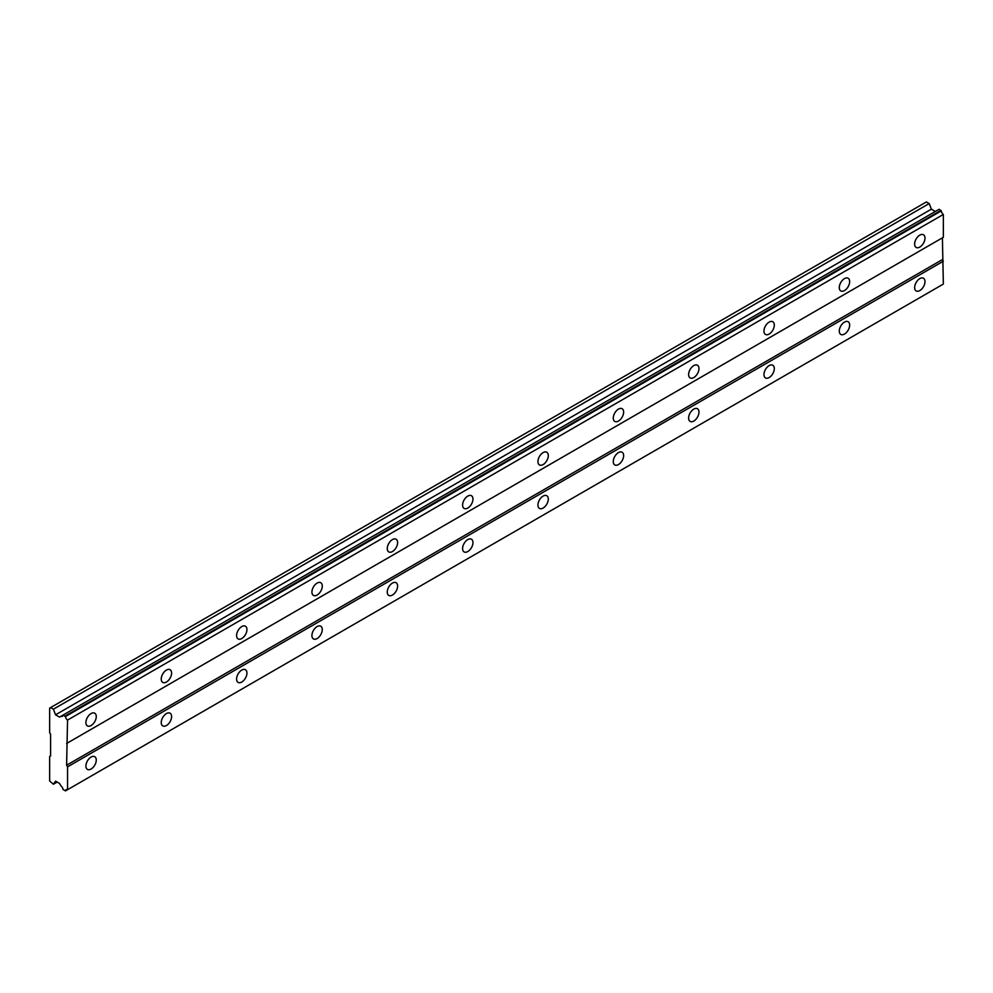 <?xml version="1.0" encoding="UTF-8"?>
<svg xmlns="http://www.w3.org/2000/svg" width="993" height="993" viewBox="0 0 993 993"><rect width="100%" height="100%" fill="white"/><g stroke="black" fill="none" stroke-linecap="round" stroke-linejoin="round"><path stroke-width="1.49" d="M919.803 247.071A7.323 4.233 120 0 0 924.595 240.616A7.323 4.233 120 0 0 923.465 234.758A7.323 4.233 120 0 0 919.803 235.118A7.323 4.233 120 0 0 915.025 241.572A7.323 4.233 120 0 0 916.142 247.443A7.323 4.233 120 0 0 919.803 247.071M91.083 725.535A7.323 4.233 120 0 0 95.874 719.081A7.323 4.233 120 0 0 94.745 713.21A7.323 4.233 120 0 0 91.083 713.57A7.323 4.233 120 0 0 86.304 720.024A7.323 4.233 120 0 0 87.421 725.895A7.323 4.233 120 0 0 91.083 725.535M166.427 682.042A7.323 4.233 120 0 0 171.206 675.588A7.323 4.233 120 0 0 170.088 669.716A7.323 4.233 120 0 0 166.427 670.076A7.323 4.233 120 0 0 161.636 676.531A7.323 4.233 120 0 0 162.765 682.402A7.323 4.233 120 0 0 166.427 682.042M241.758 638.536A7.323 4.233 120 0 0 246.549 632.082A7.323 4.233 120 0 0 245.42 626.223A7.323 4.233 120 0 0 241.758 626.583A7.323 4.233 120 0 0 236.979 633.038A7.323 4.233 120 0 0 238.097 638.909A7.323 4.233 120 0 0 241.758 638.536M317.102 595.043A7.323 4.233 120 0 0 321.881 588.588A7.323 4.233 120 0 0 320.764 582.717A7.323 4.233 120 0 0 317.102 583.09A7.323 4.233 120 0 0 312.311 589.544A7.323 4.233 120 0 0 313.44 595.403A7.323 4.233 120 0 0 317.102 595.043M392.434 551.549A7.323 4.233 120 0 0 397.225 545.095A7.323 4.233 120 0 0 396.095 539.224A7.323 4.233 120 0 0 392.434 539.584A7.323 4.233 120 0 0 387.655 546.038A7.323 4.233 120 0 0 388.772 551.909A7.323 4.233 120 0 0 392.434 551.549M467.777 508.056A7.323 4.233 120 0 0 472.569 501.602A7.323 4.233 120 0 0 471.439 495.73A7.323 4.233 120 0 0 467.777 496.09A7.323 4.233 120 0 0 462.986 502.545A7.323 4.233 120 0 0 464.116 508.416A7.323 4.233 120 0 0 467.777 508.056M543.121 464.563A7.323 4.233 120 0 0 547.9 458.108A7.323 4.233 120 0 0 546.783 452.237A7.323 4.233 120 0 0 543.121 452.597A7.323 4.233 120 0 0 538.33 459.051A7.323 4.233 120 0 0 539.447 464.923A7.323 4.233 120 0 0 543.121 464.563M618.453 421.057A7.323 4.233 120 0 0 623.244 414.602A7.323 4.233 120 0 0 622.115 408.731A7.323 4.233 120 0 0 618.453 409.104A7.323 4.233 120 0 0 613.674 415.558A7.323 4.233 120 0 0 614.791 421.429A7.323 4.233 120 0 0 618.453 421.057M693.797 377.563A7.323 4.233 120 0 0 698.575 371.109A7.323 4.233 120 0 0 697.458 365.238A7.323 4.233 120 0 0 693.797 365.598A7.323 4.233 120 0 0 689.005 372.052A7.323 4.233 120 0 0 690.135 377.923A7.323 4.233 120 0 0 693.797 377.563M769.128 334.07A7.323 4.233 120 0 0 773.919 327.616A7.323 4.233 120 0 0 772.79 321.744A7.323 4.233 120 0 0 769.128 322.104A7.323 4.233 120 0 0 764.349 328.559A7.323 4.233 120 0 0 765.466 334.43A7.323 4.233 120 0 0 769.128 334.07M844.472 290.577A7.323 4.233 120 0 0 849.251 284.122A7.323 4.233 120 0 0 848.134 278.251A7.323 4.233 120 0 0 844.472 278.611A7.323 4.233 120 0 0 839.681 285.065A7.323 4.233 120 0 0 840.81 290.937A7.323 4.233 120 0 0 844.472 290.577M919.803 290.577A7.323 4.233 120 0 0 924.595 284.122A7.323 4.233 120 0 0 923.465 278.251A7.323 4.233 120 0 0 919.803 278.611A7.323 4.233 120 0 0 915.025 285.065A7.323 4.233 120 0 0 916.142 290.937A7.323 4.233 120 0 0 919.803 290.577M91.083 769.029A7.323 4.233 120 0 0 95.874 762.574A7.323 4.233 120 0 0 94.745 756.703A7.323 4.233 120 0 0 91.083 757.063A7.323 4.233 120 0 0 86.304 763.53A7.323 4.233 120 0 0 87.421 769.389A7.323 4.233 120 0 0 91.083 769.029M166.427 725.535A7.323 4.233 120 0 0 171.206 719.081A7.323 4.233 120 0 0 170.088 713.21A7.323 4.233 120 0 0 166.427 713.57A7.323 4.233 120 0 0 161.636 720.024A7.323 4.233 120 0 0 162.765 725.895A7.323 4.233 120 0 0 166.427 725.535M241.758 682.042A7.323 4.233 120 0 0 246.549 675.588A7.323 4.233 120 0 0 245.42 669.716A7.323 4.233 120 0 0 241.758 670.076A7.323 4.233 120 0 0 236.979 676.531A7.323 4.233 120 0 0 238.097 682.402A7.323 4.233 120 0 0 241.758 682.042M317.102 638.549A7.323 4.233 120 0 0 321.881 632.082A7.323 4.233 120 0 0 320.764 626.223A7.323 4.233 120 0 0 317.102 626.583A7.323 4.233 120 0 0 312.311 633.038A7.323 4.233 120 0 0 313.44 638.909A7.323 4.233 120 0 0 317.102 638.549M392.434 595.043A7.323 4.233 120 0 0 397.225 588.588A7.323 4.233 120 0 0 396.095 582.717A7.323 4.233 120 0 0 392.434 583.09A7.323 4.233 120 0 0 387.655 589.544A7.323 4.233 120 0 0 388.772 595.415A7.323 4.233 120 0 0 392.434 595.043M467.777 551.549A7.323 4.233 120 0 0 472.569 545.095A7.323 4.233 120 0 0 471.439 539.224A7.323 4.233 120 0 0 467.777 539.584A7.323 4.233 120 0 0 462.986 546.038A7.323 4.233 120 0 0 464.116 551.909A7.323 4.233 120 0 0 467.777 551.549M543.121 508.056A7.323 4.233 120 0 0 547.9 501.602A7.323 4.233 120 0 0 546.783 495.73A7.323 4.233 120 0 0 543.121 496.09A7.323 4.233 120 0 0 538.33 502.545A7.323 4.233 120 0 0 539.447 508.416A7.323 4.233 120 0 0 543.121 508.056M618.453 464.563A7.323 4.233 120 0 0 623.244 458.108A7.323 4.233 120 0 0 622.115 452.237A7.323 4.233 120 0 0 618.453 452.597A7.323 4.233 120 0 0 613.674 459.051A7.323 4.233 120 0 0 614.791 464.923A7.323 4.233 120 0 0 618.453 464.563M693.797 421.057A7.323 4.233 120 0 0 698.575 414.602A7.323 4.233 120 0 0 697.458 408.731A7.323 4.233 120 0 0 693.797 409.104A7.323 4.233 120 0 0 689.005 415.558A7.323 4.233 120 0 0 690.135 421.429A7.323 4.233 120 0 0 693.797 421.057M769.128 377.563A7.323 4.233 120 0 0 773.919 371.109A7.323 4.233 120 0 0 772.79 365.238A7.323 4.233 120 0 0 769.128 365.61A7.323 4.233 120 0 0 764.349 372.065A7.323 4.233 120 0 0 765.466 377.923A7.323 4.233 120 0 0 769.128 377.563M844.472 334.07A7.323 4.233 120 0 0 849.251 327.616A7.323 4.233 120 0 0 848.134 321.744A7.323 4.233 120 0 0 844.472 322.104A7.323 4.233 120 0 0 839.681 328.559A7.323 4.233 120 0 0 840.81 334.43A7.323 4.233 120 0 0 844.472 334.07M49.65 756.529L49.65 780.995L53.386 784.234L55.558 781.143L59.543 783.44L60.97 785.922A3.302 1.912 60 0 1 63.006 789.447L65.488 790.887A3.302 1.912 60 0 1 66.159 789.683A3.302 1.912 60 0 1 67.549 789.708L67.549 766.857L66.605 765.231L67.549 720.074A3.302 1.912 60 0 1 65.488 716.536L63.006 715.109A3.302 1.912 60 0 1 62.336 716.301A3.302 1.912 60 0 1 60.97 716.276L59.543 717.107L55.558 714.811L53.386 709.201L50.593 707.587L49.65 708.133L49.65 732.598L50.593 734.237L50.593 755.983L49.65 756.529M63.304 714.935L939.117 209.287L941.29 210.888A3.302 1.912 60 0 0 943.35 214.438L67.549 720.074M67.549 742.938L943.35 237.29L943.35 214.438M65.488 790.887L943.35 284.072L942.407 237.836L66.605 743.472M935.344 211.459L931.372 209.163L929.2 203.565L926.395 201.951L50.593 707.587M940.992 210.379L65.19 716.015M65.488 716.536L941.29 210.888M942.407 259.583L66.605 765.231M67.549 766.857L943.35 261.209M57.16 782.062L53.386 784.234M929.2 203.565L53.386 709.201M931.372 209.163L55.558 714.811M63.006 715.109L60.97 716.276"/></g></svg>
